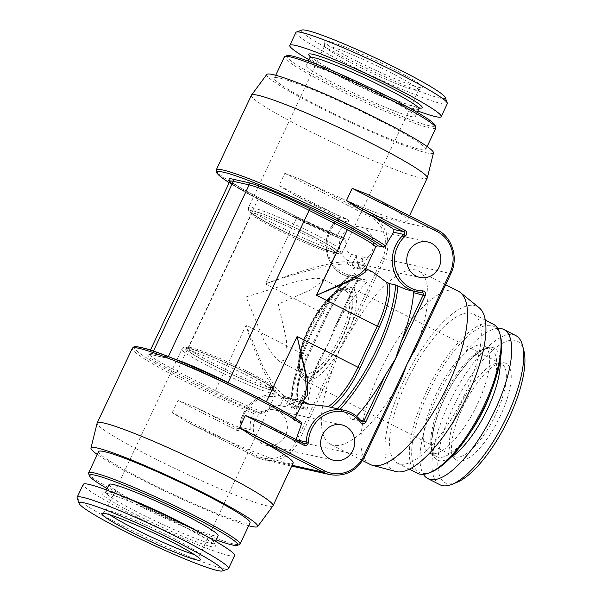 <?xml version="1.0" encoding="UTF-8"?>
<svg xmlns="http://www.w3.org/2000/svg" width="601" height="601" viewBox="0 0 601 601"><rect width="100%" height="100%" fill="white"/><g stroke="black" fill="none" stroke-linecap="round" stroke-linejoin="round"><path stroke-width="0.45" stroke-dasharray="3 2.25" d="M302.694 402.415L296.871 399.447A1.69 1.578 -77.4 0 0 294.738 400.258L291.072 408.041L296.053 409.153L296.774 414.998M298.231 401.821L291.012 398.147L284.393 396.427L275.213 387.307L262.892 366.415L246.132 325.111C249.242 336.853 254.892 351.803 263.088 369.976C272.448 388.261 279.382 397.554 283.897 397.839A1.69 1.578 -77.4 0 1 286.031 397.036L293.25 400.709L298.231 401.821A32.957 30.816 102.6 0 0 285.212 406.734L280.239 405.63L283.897 397.839L288.878 398.951L285.212 406.734M358.572 264.605L362.23 256.822A32.957 30.816 -77.4 0 0 366.49 270.518L359.27 266.852A1.69 1.578 -77.4 0 1 358.572 264.605L363.552 265.717L365.776 268.549L359.27 266.852M302.22 403.429A32.957 30.816 102.6 0 0 291.072 408.041M373.416 252.127L367.211 257.927L362.23 256.822M194.363 406.734L237.726 428.791A1.69 1.578 102.6 0 0 238.079 428.911L247.417 430.947A97.189 8.053 25.2 0 1 194.363 406.734L177.964 400.454L236.426 430.181A3.381 3.163 102.6 0 0 241.031 427.176A31.267 29.231 -77.4 0 1 261.217 398.245A31.267 29.231 -77.4 0 1 293.258 407.448A3.381 3.163 102.6 0 0 298.562 406.712L328.214 343.689L335.042 326.831A97.189 33.558 -63 0 1 366.73 282.245C367.632 281.05 367.369 280.291 365.949 279.968L359.33 279.112L350.143 275.431L349.699 274.755L356.017 276.159L356.205 275.536C352.118 270.488 351.931 268.008 355.649 268.106L360.63 269.218L353.411 265.544A1.69 1.578 -77.4 0 1 352.712 263.298L356.378 255.515L351.397 254.411C346.995 252.533 344.959 247.852 345.274 240.355L344.283 238.387L337.89 236.959L277.038 208.87L229.199 182.719A95.499 7.918 -154.8 0 0 337.965 236.982L337.642 235.186C339.813 229.522 343.246 225.135 347.949 222.024C348.933 220.965 348.655 219.989 347.115 219.087L337.424 216.931L294.054 194.882A97.189 8.053 -154.8 0 0 347.115 219.087M373.206 272.291L366.49 270.518M421.97 292.424A1.69 1.578 -77.4 0 0 421.894 292.424L411.64 290.14L406.524 289.622M345.274 240.355A50.709 4.207 25.2 0 1 296.338 218.418A1.69 0.586 -63 0 0 296.518 216.781C313.775 225.48 329.739 232.7 344.418 238.424L344.283 238.387A52.4 4.342 25.2 0 1 296.473 216.766L258.295 197.346A52.4 4.342 25.2 0 1 229.973 180.668M291.147 398.681C293.055 363.492 321.122 303.911 349.459 274.762L349.699 274.755A95.499 32.98 -63 0 0 291.372 398.703L297.69 400.108A52.4 18.09 -63 0 1 307.765 356.618L246.132 325.111L215.293 390.65A50.709 4.207 -154.8 0 0 264.23 412.587C269.902 407.29 275.235 404.969 280.239 405.63M307.765 356.618L327.132 315.465A52.4 18.09 -63 0 1 356.017 276.159L356.205 275.536A50.709 17.512 -63 0 0 326.305 314.879L265.499 283.957C276.37 279.856 291.635 275.16 311.303 269.887C332.037 264.936 344.411 263.118 348.43 264.432A1.69 1.578 -77.4 0 1 347.731 262.194C343.712 260.849 331.421 262.938 310.86 268.459C291.365 274.304 276.25 279.465 265.499 283.957L296.338 218.418L258.16 199.006A1.69 0.586 -63 0 0 258.34 197.368A1.69 0.586 -63 0 0 258.295 197.346M360.63 269.218A32.957 30.816 -77.4 0 1 356.378 255.515M298.562 406.712L297.615 406.118L321.069 356.28L328.214 343.689L357.865 280.675A3.381 3.163 102.6 0 0 355.176 275.867A31.267 29.231 -77.4 0 1 328.522 255.222A31.267 29.231 -77.4 0 1 338.1 220.898A3.381 3.163 102.6 0 0 337.552 215.278L279.089 185.544L284.829 173.351L301.229 179.639A97.189 8.053 -154.8 0 0 400.536 220.672A97.189 8.053 -154.8 0 0 407.178 220.71A97.189 8.053 -154.8 0 0 367.436 194.378M251.376 95.266A97.189 8.053 -154.8 0 0 320.461 136.547A97.189 8.053 -154.8 0 0 420.625 177.994A97.189 8.053 25.2 0 0 427.258 178.031M279.089 185.544L294.054 194.882M364.108 228.305A18.173 16.986 102.6 0 0 360.352 226.953A18.173 16.986 102.6 0 0 340.399 238.943A18.173 16.986 102.6 0 0 348.693 261.074A18.173 16.986 102.6 0 0 352.449 262.427A18.173 16.986 102.6 0 0 372.402 250.444A18.173 16.986 102.6 0 0 364.108 228.305M262.622 443.981A18.173 16.986 -77.4 0 1 254.336 421.842A18.173 16.986 -77.4 0 1 274.281 409.859A18.173 16.986 -77.4 0 1 278.045 411.204A18.173 16.986 -77.4 0 1 286.339 433.344A18.173 16.986 -77.4 0 1 266.386 445.326A18.173 16.986 -77.4 0 1 262.622 443.981M362.553 460.561L330.573 444.297A97.189 33.558 -63 0 1 333.871 366.565L339.527 349.444L296.496 440.894A31.267 29.231 -77.4 0 1 257.063 455.791L172.224 412.647L187.189 421.977A97.189 8.053 25.2 0 0 286.504 463.018A97.189 8.053 25.2 0 0 293.138 463.055M272.989 505.847A97.189 8.053 -154.8 0 1 266.423 505.696A97.189 8.053 25.2 0 1 166.973 464.588A97.189 8.053 25.2 0 1 97.129 423.089M236.426 430.181A1.69 0.586 117 0 1 237.726 428.791L247.417 430.947C249.152 431.435 250.106 430.977 250.286 429.572C249.67 423.75 250.82 418.401 253.727 413.511L255.485 412.263L261.803 413.668L264.23 412.587M321.069 356.28L319.724 359.375A97.189 33.558 -63 0 0 307.427 408.282L297.735 406.118L319.724 359.375M411.64 290.14L413.09 291.079M326.065 406.231L339.73 409.694C344.749 411.738 348.512 414.818 351.029 418.95L361.284 421.233A1.69 1.578 -77.4 0 0 361.419 421.384M360.405 420.076L354.244 418.702L351.863 419.498L351.029 418.95M354.244 418.702A97.189 33.558 -63 0 0 356.521 416.26M241.031 427.176L239.927 427.243L238.079 428.911A1.69 1.578 102.6 0 0 240.032 427.288A32.957 30.816 -77.4 0 1 278.083 395.548A32.957 30.816 -77.4 0 1 295.076 406.494L306.247 409.341L307.427 408.282M305.338 408.778C301.124 404.27 296.669 401.032 291.966 399.064L291.372 398.703L291.966 399.064A97.189 33.558 -63 0 1 350.143 275.431M366.287 280.006L355.694 277.685A32.957 30.816 -77.4 0 1 349.827 276.993A32.957 30.816 -77.4 0 1 326.816 252.908A32.957 30.816 -77.4 0 1 337.694 219.741A1.69 1.578 102.6 0 0 337.424 216.931A1.69 0.586 -63 0 1 337.371 216.916L293.333 194.514M370.163 464.43A97.189 33.558 -63 0 1 382.386 366.43A97.189 33.558 -63 0 1 455.46 290.155A97.189 33.558 117 0 1 458.278 291.162M450.878 273.583L415.389 348.76A97.189 33.558 -63 0 0 418.687 271.028A97.189 33.558 -63 0 0 415.869 270.022A97.189 33.558 -63 0 0 349.181 334.021L339.527 349.444L382.559 257.994L384.557 258.843L349.181 334.021M401.648 378.209L400.071 381.304A97.189 33.558 -63 0 1 333.39 445.303A97.189 33.558 -63 0 1 330.573 444.297M296.03 439.504L294.242 441.374L304.286 443.651M260.571 421.474A97.189 8.053 25.2 0 1 294.242 441.374L303.933 443.53A1.69 1.578 -77.4 0 0 304.016 443.568M295.151 418.236L294.528 420.617L295.136 421.083L301.604 422.563M293.25 400.709L292.048 400.319L296.301 399.605L297.66 399.958A50.709 17.512 -63 0 1 306.938 356.025L326.305 314.879L327.245 315.465L307.885 356.618C299.275 375.813 296.045 390.327 298.194 400.168M303.55 400.597L301.852 400.559A1.69 1.578 -77.4 0 0 301.499 400.431C302.311 401.055 303.332 400.394 304.557 398.455L299.719 401.363L294.738 400.258M288.878 398.951A1.69 1.578 -77.4 0 1 291.012 398.147M433.471 152.894A92.118 7.64 25.2 0 1 427.138 152.977A92.118 7.64 -154.8 0 1 331.527 113.356A92.118 7.64 -154.8 0 1 266.784 74.456M379.073 120.245A83.667 6.934 25.2 0 1 425.778 149.416A83.667 6.934 25.2 0 1 321.069 107.331A83.667 6.934 25.2 0 1 274.364 78.168A83.667 6.934 25.2 0 1 379.073 120.245M435.823 128.073A83.667 6.934 25.2 0 1 331.113 85.996A83.667 6.934 -154.8 0 1 284.408 56.825M287.15 55.63A81.976 6.799 -154.8 0 0 332.413 84.598A81.976 6.799 25.2 0 0 434.996 125.203M381.703 95.574A60.22 4.988 25.2 0 1 415.321 116.564A60.22 4.988 25.2 0 1 339.963 86.281A60.22 4.988 25.2 0 1 306.345 65.291A60.22 4.988 25.2 0 1 381.703 95.574M308.959 59.739A83.667 6.934 -154.8 0 0 336.492 74.562A83.667 6.934 25.2 0 0 417.928 111.02M295.887 32.439A83.667 6.934 -154.8 0 0 342.585 61.61A83.667 6.934 25.2 0 0 447.294 103.688M445.251 97.467A79.445 6.588 25.2 0 1 345.845 58.124A79.445 6.588 -154.8 0 1 301.98 30.05M392.243 68.454A54.413 4.508 -154.8 0 0 324.112 41.311A54.413 4.508 -154.8 0 0 354.522 60.055A54.413 4.508 25.2 0 0 422.473 87.596A54.413 4.508 25.2 0 0 392.243 68.454M418.476 90.36A51.979 4.312 25.2 0 0 418.619 90.195A51.979 4.312 25.2 0 0 389.606 72.075A51.979 4.312 -154.8 0 0 324.563 45.931A51.979 4.312 -154.8 0 0 324.525 46.149A51.979 4.312 -154.8 0 0 353.576 64.052A51.979 4.312 25.2 0 0 418.476 90.36L422.473 87.596M279.878 361.629L273.117 355.341L264.598 341.999L246.102 296.917L298.013 280.945L314.128 278.225L322.016 278.759L322.782 280.975L310.251 290.095L278.331 304.083L286.602 340.361L285.775 359.616L279.878 361.629L303.362 373.574A46.48 16.054 -63 0 0 340.542 335.726A46.48 16.054 -63 0 0 345.5 290.704A46.48 16.054 -63 0 0 308.321 328.552A46.48 16.054 -63 0 0 303.362 373.574C301.063 373.439 299.884 369.187 299.824 360.818C300.538 351.75 303.685 341.195 309.26 329.138C320.258 304.023 340.812 285.836 345.5 290.704L322.016 278.759M109.788 514.772A51.979 4.312 25.2 0 1 105.806 510.805A51.979 4.312 25.2 0 1 105.949 510.64A51.979 4.312 25.2 0 1 170.857 536.948A51.979 4.312 -154.8 0 1 199.9 554.851L200.321 559.689M194.273 554.528A51.979 4.312 -154.8 0 0 199.87 555.069A51.979 4.312 -154.8 0 0 199.9 554.851M77.146 497.959A83.667 6.934 25.2 0 0 123.836 526.476A83.667 6.934 -154.8 0 0 228.034 568.959M234.645 555.602A83.667 6.934 -154.8 0 1 129.936 513.524A83.667 6.934 25.2 0 1 83.231 484.353M109.112 484.436A60.22 4.988 -154.8 0 0 142.722 505.426A60.22 4.988 -154.8 0 0 218.08 535.709M107.151 488.605A81.976 6.799 25.2 0 0 135.18 503.751A81.976 6.799 -154.8 0 0 216.12 539.886M88.625 473.573A83.667 6.934 25.2 0 0 135.315 502.09A83.667 6.934 -154.8 0 0 239.514 544.574M98.647 451.584A83.667 6.934 -154.8 0 0 145.352 480.755A83.667 6.934 -154.8 0 0 250.061 522.832M248.701 525.725A92.118 7.64 25.2 0 1 171.105 494.12A92.118 7.64 25.2 0 1 97.287 454.476M451.434 453.702A51.979 17.947 117 0 0 454.296 456.482A51.979 17.947 117 0 0 495.87 414.164A51.979 17.947 -63 0 0 501.414 363.823A51.979 17.947 -63 0 0 497.478 363.154A51.979 17.947 -63 0 0 459.833 406.141A51.979 17.947 117 0 0 451.434 453.702L453.725 457.541A54.413 18.789 117 0 1 462.522 407.756A54.413 18.789 -63 0 1 501.933 362.741A54.413 18.789 -63 0 1 500.25 416.147A54.413 18.789 117 0 1 453.725 457.541M456.903 482.37A79.445 27.428 117 0 1 453.853 405.818A79.445 27.428 -63 0 1 523.869 350.676M439.924 484.737A83.667 28.893 117 0 1 448.849 403.699A83.667 28.893 -63 0 1 515.778 335.576M497.643 328.364A83.667 28.893 -63 0 0 436.829 397.584A83.667 28.893 117 0 0 423.42 474.332M435.77 394.722A60.22 20.795 117 0 1 483.94 345.695A60.22 20.795 117 0 1 477.517 404.015A60.22 20.795 117 0 1 429.347 453.041A60.22 20.795 117 0 1 435.77 394.722M431.375 472.04A81.976 28.307 117 0 1 428.228 393.039A81.976 28.307 -63 0 1 500.475 336.139M417.304 473.227A83.667 28.893 117 0 1 426.229 392.19A83.667 28.893 -63 0 1 493.151 324.067M464.43 395.037A83.667 28.893 117 0 1 397.509 463.161A83.667 28.893 117 0 1 406.434 382.123A83.667 28.893 117 0 1 473.355 314A83.667 28.893 117 0 1 464.43 395.037M395.879 471.537A92.118 31.808 -63 0 1 403.789 380.861A92.118 31.808 -63 0 1 474.52 305.518A92.118 31.808 117 0 1 479.162 307.75M303.235 401.265L296.871 399.447M367.211 257.927L363.552 265.717A1.69 1.578 -77.4 0 0 364.244 267.956L371.471 271.629M351.397 254.411L347.731 262.194L352.712 263.298M353.411 265.544L348.43 264.432L355.649 268.106M450.765 273.583A32.957 30.816 102.6 0 0 437.175 229.837L370.975 215.105A32.957 30.816 -77.4 0 1 384.557 258.843L450.765 273.583M347.949 222.024L337.567 219.756C338.31 218.358 338.243 217.404 337.371 216.916A1.69 0.586 -63 0 1 337.552 215.278M301.229 179.639L370.975 215.105A1.69 0.586 117 0 0 369.668 216.495A31.267 29.231 -77.4 0 1 382.559 257.994M216.232 169.955A97.189 8.053 -154.8 0 0 337.642 235.186M338.1 220.898L337.567 219.756C317.433 235.75 325.411 272.937 349.827 276.993L359.33 279.112M172.224 412.647L177.964 400.454M284.829 173.351L369.668 216.495M253.727 413.511A97.189 8.053 25.2 0 1 132.318 348.279M296.301 399.605L278.083 395.548C259.948 390.83 240.084 407.313 239.927 427.243L250.286 429.572M293.258 407.448A1.69 0.473 142.4 0 1 295.076 406.494A1.69 1.578 102.6 0 0 297.735 406.118L295.947 407.05L306.247 409.341M366.73 282.245L357.039 280.089A1.69 1.578 102.6 0 0 355.694 277.685A1.69 0.586 -89.2 0 1 355.176 275.867M335.042 326.831L356.926 280.089C357.279 279.232 356.971 278.443 355.995 277.715L366.287 280.013M357.865 280.675L356.926 280.089L333.472 329.926M295.977 439.744L296.917 439.955M296.496 440.894L298.494 441.743A32.957 30.816 -77.4 0 1 263.756 459.893A32.957 30.816 -77.4 0 1 256.935 457.444L292.094 465.272M333.871 366.565L298.494 441.743L364.702 456.482L400.071 381.304M329.964 474.632A32.957 30.816 102.6 0 0 364.702 456.482L364.815 456.482M257.063 455.791A1.69 0.586 -63 0 0 256.882 457.429A1.69 0.586 -63 0 0 256.935 457.444L187.189 421.977M327.132 315.465L327.245 315.465C336.417 296.729 346.176 283.627 356.528 276.159M229.905 180.383C228.951 180.563 241.489 189.105 258.34 197.368L296.518 216.781A1.69 0.586 -63 0 0 296.473 216.766M173.246 358.564A50.709 4.207 -154.8 0 0 168.092 357.099L152.271 353.576A50.709 4.207 -154.8 0 0 148.808 353.553A50.709 4.207 -154.8 0 0 177.115 371.238L258.16 199.006A50.709 4.207 25.2 0 1 229.852 181.329M168.318 356.618L168.092 357.099A1.69 1.578 -77.4 0 1 166.312 358.031L150.49 354.507A1.69 1.578 -77.4 0 0 152.271 353.576L153.42 351.142M228.027 382.709A1.69 0.586 -63 0 0 227.907 384.219C204.866 372.417 175.041 359.781 166.312 358.031A1.69 1.578 -77.4 0 1 165.959 357.903L150.145 354.38A52.4 4.342 -154.8 0 0 175.815 372.628L213.994 392.04A52.4 4.342 -154.8 0 0 261.803 413.668M150.415 350.143L148.109 354.192L150.49 354.507A1.69 1.578 -77.4 0 1 150.145 354.38M294.58 419.34A50.709 4.207 -154.8 0 0 266.266 401.994A1.69 0.586 -63 0 0 266.085 403.632L227.907 384.219A1.69 0.586 -63 0 0 227.959 384.234A52.4 4.342 -154.8 0 0 165.959 357.903M295.136 421.083A52.4 4.342 -154.8 0 0 266.138 403.654L227.959 384.234M255.485 412.263A95.499 7.918 25.2 0 1 134.511 347.648M175.815 372.628A1.69 0.586 117 0 0 177.115 371.238L215.293 390.65A1.69 0.586 117 0 1 213.994 392.04M296.053 409.153L299.719 401.363A1.69 1.578 -77.4 0 1 301.477 400.431M233.248 385.203L266.333 401.851M294.528 420.617L294.528 420.617C293.649 418.799 284.168 413.135 266.085 403.632A1.69 0.586 -63 0 0 266.138 403.654M418.905 108.946A60.22 4.988 25.2 0 1 343.547 78.656A60.22 4.988 -154.8 0 1 309.936 57.666M310.101 56.449A62.752 5.199 -154.8 0 0 343.742 76.177A62.752 5.199 25.2 0 0 418.484 107.819M339.047 251.736A51.979 4.312 25.2 0 1 285.483 229.567A51.979 4.312 25.2 0 1 248.536 207.495A51.979 4.312 25.2 0 1 252.082 207.518A51.979 4.312 25.2 0 1 305.646 229.68A51.979 4.312 25.2 0 1 342.593 251.759A51.979 4.312 25.2 0 1 339.047 251.736M253.126 210.883A49.44 4.102 25.2 0 1 311.626 235.727A49.44 4.102 25.2 0 1 335.846 252.946A49.44 4.102 25.2 0 1 277.354 228.095A49.44 4.102 25.2 0 1 253.126 210.883M311.19 235.63A48.17 3.997 -154.8 0 0 254.193 211.417A48.17 3.997 -154.8 0 0 277.79 228.192A48.17 3.997 -154.8 0 0 334.787 252.405A48.17 3.997 -154.8 0 0 311.19 235.63M309.883 237.027A46.48 3.854 -154.8 0 0 251.714 213.648A46.48 3.854 -154.8 0 0 277.662 229.852A46.48 3.854 -154.8 0 0 335.831 253.231A46.48 3.854 -154.8 0 0 309.883 237.027M246.771 371.148A46.48 3.854 25.2 0 1 272.719 387.352A46.48 3.854 25.2 0 1 214.542 363.973A46.48 3.854 25.2 0 1 188.601 347.769A46.48 3.854 25.2 0 1 246.771 371.148M213.242 365.37A48.17 3.997 25.2 0 1 189.638 348.595A48.17 3.997 25.2 0 1 246.635 372.808A48.17 3.997 25.2 0 1 270.24 389.583A48.17 3.997 25.2 0 1 213.242 365.37M271.299 390.117A49.44 4.102 -154.8 0 0 247.079 372.905A49.44 4.102 -154.8 0 0 188.579 348.054A49.44 4.102 -154.8 0 0 212.799 365.273A49.44 4.102 -154.8 0 0 271.299 390.117M272.343 393.482A51.979 4.312 -154.8 0 0 275.897 393.505A51.979 4.312 -154.8 0 0 238.95 371.433A51.979 4.312 -154.8 0 0 185.386 349.264A51.979 4.312 -154.8 0 0 181.833 349.241A51.979 4.312 -154.8 0 0 218.779 371.32A51.979 4.312 -154.8 0 0 272.343 393.482M137.186 515.14A62.752 5.199 -154.8 0 0 211.432 546.677A62.752 5.199 -154.8 0 0 180.683 524.823A62.752 5.199 25.2 0 0 106.437 493.286A62.752 5.199 25.2 0 0 137.186 515.14M106.497 489.98L105.528 492.054A60.22 4.988 25.2 0 0 139.139 513.044A60.22 4.988 -154.8 0 0 214.497 543.334A60.22 4.988 -154.8 0 0 202.064 533.808M215.474 541.261L214.497 543.334L214.459 544.934L205.677 538.556L180.616 524.793C158.071 513.449 137.809 504.382 119.832 497.583C104.161 491.881 103.883 493.286 104.311 493.105L105.528 492.054A60.22 4.988 25.2 0 1 120.793 495.562M309.147 329.138A48.17 16.633 -63 0 0 305.406 376.294A48.17 16.633 -63 0 0 342.54 336.575A48.17 16.633 -63 0 0 346.289 289.419A48.17 16.633 -63 0 0 309.147 329.138M346.822 288.277A49.44 17.068 117 0 1 342.983 336.673A49.44 17.068 117 0 1 304.865 377.436A49.44 17.068 117 0 1 308.711 329.04A49.44 17.068 117 0 1 346.822 288.277M350.022 287.068A51.979 17.947 117 0 1 351.525 287.609A51.979 17.947 117 0 1 344.989 340.016A51.979 17.947 117 0 1 305.909 380.801A51.979 17.947 117 0 1 304.406 380.268A51.979 17.947 117 0 1 310.942 327.853A51.979 17.947 117 0 1 350.022 287.068M451.02 457.293A62.752 21.666 117 0 1 444.079 399.199A62.752 21.666 -63 0 1 479.508 351.547A62.752 21.666 -63 0 1 500.137 360.705M470.733 431.721A60.22 20.795 117 0 1 436.416 456.64A60.22 20.795 117 0 1 442.839 398.32A60.22 20.795 -63 0 1 491.009 349.286C482.483 343.96 458.195 368.428 444.252 399.199C435.717 417.853 431.601 433.283 431.909 445.499C433.066 456.106 434.763 454.927 436.416 456.64L429.347 453.041M491.085 391.694A60.22 20.795 -63 0 0 491.009 349.286L483.94 345.695M445.634 284.731L418.687 271.028M422.202 292.454L411.903 290.163M186.468 421.617L256.882 457.429L263.756 459.893L291.695 466.113M409.506 215.759L407.178 220.71M301.499 400.431L296.518 399.327M290.659 398.02L284.386 396.427L292.048 400.319M425.778 149.416L427.138 146.524M274.364 78.168L275.731 75.275M415.321 116.564L417.282 112.395M306.345 65.291L308.313 61.114M309.973 56.066L313.189 58.8C319.139 63.015 329.348 68.814 343.817 76.207C366.204 87.476 386.375 96.513 404.33 103.319L417.455 107.526L420.114 107.895M324.525 46.149L324.112 41.311M324.563 45.931L248.536 207.495L248.604 210.17C248.311 210.034 249.438 212.964 263.373 220.665C285.242 233.323 329.446 252.443 336.372 253.134C339.963 254.02 342.037 253.562 342.593 251.759L418.619 90.195M285.768 359.616L272.674 388.351L266.589 383.821L246.59 372.785C230.942 364.897 216.405 358.316 202.98 353.05C186.04 346.732 188.203 348.835 187.858 348.437L188.601 347.769L251.714 213.648L251.751 212.649L254.298 214.827C258.881 218.073 266.724 222.535 277.842 228.215C293.1 235.915 307.389 242.398 320.694 247.657C335.951 253.569 337.169 252.518 336.575 252.563L335.831 253.231L322.775 280.967M199.87 555.069L275.897 393.505L275.821 390.83C276.114 390.966 274.988 388.036 261.052 380.335C239.183 367.677 194.987 348.557 188.053 347.866C184.469 346.98 182.396 347.438 181.833 349.241L105.806 510.805M105.949 510.64L101.96 513.404M501.414 363.823L349.497 286.88C343.471 286.647 338.408 288.608 334.306 292.762C325.629 300.222 317.613 311.153 310.244 325.532C298.141 349.94 293.619 374.611 304.406 380.268L454.296 456.482M497.478 363.154L501.933 362.741M397.509 463.161L409.371 469.193M473.355 314L485.217 320.032M351.863 419.498L362.155 421.789M360.352 226.953L427.724 241.955M352.449 262.427L419.829 277.429M341.661 424.854L274.281 409.859M333.765 460.328L266.386 445.326"/><path stroke-width="0.9" d="M356.521 416.26A97.189 33.558 -63 0 0 385.932 374.115L395.593 358.692L365.941 421.707A3.381 3.163 -77.4 0 1 360.63 422.45A1.69 0.473 -37.6 0 0 361.389 421.286A1.69 0.473 -37.6 0 0 361.284 421.233A32.957 30.816 102.6 0 0 344.29 410.288L326.065 406.231L309.072 404.233L302.694 402.415M304.091 403.121A32.957 30.816 102.6 0 0 302.22 403.429M233.248 385.203L228.087 382.582L309.132 210.35L347.31 229.762L316.472 295.301L354.8 279.097L365.273 272.118L365.754 268.512L373.206 272.291L386.556 282.29L389.35 283.582L395.668 284.987L406.524 289.622L416.027 291.733A32.957 30.816 102.6 0 0 421.894 292.424A1.69 0.586 90.8 0 0 421.94 292.424L422.202 292.454A1.69 1.578 -77.4 0 1 423.247 294.828L401.25 341.571A97.189 33.558 -63 0 0 413.556 292.672L413.09 291.079M393.94 229.514A97.189 8.053 -154.8 0 0 360.262 209.614L403.624 231.67L393.94 229.514L393.647 232.196L385.399 245.817L383.934 247.214L377.616 245.809L375.625 247.109L365.633 268.662L360.465 273.71L348.264 280.998L316.472 295.301L377.278 326.223A50.709 17.512 -63 0 0 386.556 282.29M251.443 95.153L266.784 74.456A92.118 7.64 -154.8 0 1 273.012 74.599A92.118 7.64 25.2 0 1 367.264 113.559A92.118 7.64 25.2 0 1 433.471 152.894L427.303 177.911A97.189 8.053 25.2 0 0 357.452 136.412A97.189 8.053 25.2 0 0 258.009 95.304A97.189 8.053 -154.8 0 0 251.443 95.153A97.189 8.053 -154.8 0 0 251.376 95.266L216.232 169.955A97.189 8.053 -154.8 0 1 222.866 169.993A97.189 8.053 -154.8 0 1 304.076 202.394A97.189 8.053 -154.8 0 1 385.399 245.817M97.287 454.476A92.118 7.64 25.2 0 1 90.961 448.106L97.129 423.089A97.189 8.053 25.2 0 1 97.174 422.969A97.189 8.053 25.2 0 1 103.808 423.006A97.189 8.053 -154.8 0 1 203.964 464.453A97.189 8.053 -154.8 0 1 273.057 505.734L293.138 463.055A97.189 8.053 25.2 0 0 253.397 436.717L239.604 427.649L245.343 415.456L259.94 421.151L303.986 443.546A1.69 0.586 -63 0 0 303.933 443.53L260.571 421.474M360.262 209.614L346.469 200.546L404.931 230.273A3.381 3.163 -77.4 0 1 405.472 235.892A31.267 29.231 102.6 0 0 395.901 270.225A31.267 29.231 102.6 0 0 422.548 290.869A3.381 3.163 -77.4 0 1 425.245 295.677L395.593 358.692L401.25 341.571M445.634 284.731L458.278 291.162A97.189 33.558 117 0 1 460.358 292.514A97.189 33.558 117 0 1 444.462 392.37A97.189 33.558 117 0 1 372.981 465.437A97.189 33.558 -63 0 1 372.485 465.317A97.189 33.558 -63 0 1 370.163 464.43L362.553 460.561M415.389 348.76L406.907 364.446L401.648 378.209L364.815 456.482L363.868 455.896L449.939 272.997A31.267 29.231 102.6 0 0 437.047 231.498L352.209 188.353L366.805 194.048L437.227 229.86A1.69 0.586 -63 0 0 437.175 229.837L367.436 194.378M431.488 243.307A18.173 16.986 102.6 0 0 427.724 241.955A18.173 16.986 102.6 0 0 407.778 253.945A18.173 16.986 102.6 0 0 416.065 276.077A18.173 16.986 102.6 0 0 419.829 277.429A18.173 16.986 102.6 0 0 439.782 265.439A18.173 16.986 102.6 0 0 431.488 243.307M330.002 458.976A18.173 16.986 -77.4 0 1 321.708 436.844A18.173 16.986 -77.4 0 1 341.661 424.854A18.173 16.986 -77.4 0 1 345.425 426.207A18.173 16.986 -77.4 0 1 353.711 448.346A18.173 16.986 -77.4 0 1 333.765 460.328A18.173 16.986 -77.4 0 1 330.002 458.976M134.511 347.648A95.499 7.918 25.2 0 1 205.572 372.35A95.499 7.918 25.2 0 1 301.454 422.495L301.484 424.141L295.977 439.744M248.701 525.725A92.118 7.64 25.2 0 0 251.421 526.401A92.118 7.64 -154.8 0 0 257.641 526.544L272.989 505.847A97.189 8.053 -154.8 0 0 273.057 505.734M266.333 401.851L297.104 336.455L305.173 372.582L306.27 388.877L304.557 398.455L295.151 418.236M427.303 177.911A97.189 8.053 25.2 0 1 427.258 178.031L409.506 215.759M331.226 407.38A52.4 18.09 -63 0 0 359.909 368.225L297.104 336.455L307.419 379.937L307.306 395.338L303.55 400.597M435.808 127.427L434.996 125.203A81.976 6.799 25.2 0 0 389.245 97.249A81.976 6.799 -154.8 0 0 287.15 55.63L284.919 56.426A83.667 6.934 -154.8 0 1 389.117 98.91A83.667 6.934 25.2 0 1 435.808 127.427A83.667 6.934 25.2 0 1 435.823 128.073L427.138 146.524M284.919 56.426A83.667 6.934 -154.8 0 0 284.408 56.825L275.731 75.275M417.928 111.02A83.667 6.934 25.2 0 0 441.202 116.647A83.667 6.934 25.2 0 0 394.496 87.476A83.667 6.934 -154.8 0 0 289.787 45.398A83.667 6.934 -154.8 0 0 308.959 59.739M296.391 32.041L301.98 30.05A79.445 6.588 -154.8 0 1 400.92 70.385A79.445 6.588 25.2 0 1 445.251 97.467L447.279 103.041A83.667 6.934 25.2 0 0 400.589 74.524A83.667 6.934 -154.8 0 0 296.391 32.041A83.667 6.934 -154.8 0 0 295.887 32.439L289.787 45.398M447.279 103.041A83.667 6.934 25.2 0 1 447.294 103.688L441.202 116.647M194.273 554.528A51.979 4.312 -154.8 0 1 134.819 528.925A51.979 4.312 25.2 0 1 109.788 514.772M132.182 532.546A54.413 4.508 -154.8 0 0 200.321 559.689A54.413 4.508 -154.8 0 0 169.91 540.945A54.413 4.508 25.2 0 0 101.96 513.404A54.413 4.508 25.2 0 0 132.182 532.546M79.182 503.533A79.445 6.588 25.2 0 0 123.505 530.615A79.445 6.588 -154.8 0 0 222.445 570.95A79.445 6.588 -154.8 0 0 178.58 542.876A79.445 6.588 25.2 0 0 79.182 503.533L77.146 497.959A83.667 6.934 25.2 0 1 77.131 497.312A83.667 6.934 25.2 0 1 181.84 539.39A83.667 6.934 -154.8 0 1 228.545 568.561A83.667 6.934 -154.8 0 1 228.034 568.959L222.445 570.95M77.131 497.312L83.231 484.353A83.667 6.934 25.2 0 1 187.94 526.438A83.667 6.934 -154.8 0 1 234.645 555.602L228.545 568.561M215.474 541.261L218.08 535.709A60.22 4.988 -154.8 0 0 184.469 514.719A60.22 4.988 -154.8 0 0 109.112 484.436L106.497 489.98M216.12 539.886A81.976 6.799 -154.8 0 0 237.275 545.37A81.976 6.799 -154.8 0 0 192.012 516.402A81.976 6.799 25.2 0 0 89.436 475.797L88.625 473.573A83.667 6.934 25.2 0 1 88.61 472.927A83.667 6.934 25.2 0 1 193.319 515.004A83.667 6.934 -154.8 0 1 240.024 544.175A83.667 6.934 -154.8 0 1 239.514 544.574L237.275 545.37M107.151 488.605A81.976 6.799 25.2 0 1 89.436 475.797M240.024 544.175L250.061 522.832A83.667 6.934 -154.8 0 0 203.356 493.669A83.667 6.934 -154.8 0 0 98.647 451.584L88.61 472.927M257.641 526.544A92.118 7.64 -154.8 0 0 192.906 487.644A92.118 7.64 -154.8 0 0 97.294 448.023A92.118 7.64 25.2 0 0 90.961 448.106M452.065 484.323A83.667 28.893 117 0 0 506.853 416.613A83.667 28.893 -63 0 0 522.592 345.62L523.869 350.676A79.445 27.428 -63 0 1 508.927 418.086A79.445 27.428 117 0 1 456.903 482.37L452.065 484.323A83.667 28.893 117 0 1 439.924 484.737L427.904 478.621A83.667 28.893 117 0 1 423.42 474.332M522.592 345.62A83.667 28.893 -63 0 0 515.778 335.576L503.758 329.461A83.667 28.893 -63 0 0 497.643 328.364M427.904 478.621A83.667 28.893 117 0 0 494.833 410.498A83.667 28.893 -63 0 0 503.758 329.461M429.437 472.814A83.667 28.893 117 0 0 484.233 405.104A83.667 28.893 -63 0 0 499.972 334.118L500.475 336.139A81.976 28.307 -63 0 1 485.06 405.698A81.976 28.307 117 0 1 431.375 472.04L429.437 472.814A83.667 28.893 117 0 1 417.304 473.227L409.371 469.193M460.358 292.514L479.162 307.75A92.118 31.808 117 0 1 464.092 402.392A92.118 31.808 117 0 1 396.344 471.65A92.118 31.808 -63 0 1 395.879 471.537L372.485 465.317M499.972 334.118A83.667 28.893 -63 0 0 493.151 324.067L485.217 320.032M309.072 404.233L303.235 401.265M404.931 230.273A1.69 0.586 117 0 1 403.624 231.67A1.69 1.578 -77.4 0 1 403.902 234.48A32.957 30.816 102.6 0 0 393.016 267.648A32.957 30.816 102.6 0 0 416.027 291.733L421.94 292.424A1.69 0.586 90.8 0 0 422.548 290.869M405.472 235.892L403.902 234.48L393.647 232.196M97.174 422.969L132.318 348.279A97.189 8.053 25.2 0 1 138.951 348.317A97.189 8.053 25.2 0 1 220.161 380.718A97.189 8.053 25.2 0 1 301.484 424.141M340.053 409.349A97.189 33.558 -63 0 0 397.907 286.061M425.245 295.677L413.556 292.672M360.63 422.45A31.267 29.231 102.6 0 0 328.597 413.248A31.267 29.231 102.6 0 0 308.403 442.178A3.381 3.163 -77.4 0 1 303.805 445.183L245.343 415.456M352.209 188.353L346.469 200.546M239.604 427.649L324.442 470.793A31.267 29.231 102.6 0 0 363.868 455.896M296.917 439.955L306.232 442.028A1.69 1.578 -77.4 0 1 304.016 443.568M292.094 465.272L323.143 472.183A32.957 30.816 102.6 0 0 329.964 474.632C345.305 476.976 356.919 470.921 364.815 456.482M385.932 374.115L363.936 420.858A1.69 1.578 -77.4 0 1 362.155 421.789L361.389 421.286C356.896 415.561 351.202 411.895 344.29 410.288A32.957 30.816 102.6 0 0 306.232 442.028L308.403 442.178M253.397 436.717L323.143 472.183A1.69 0.586 117 0 0 324.442 470.793M449.939 272.997L450.878 273.583C458.728 257.904 452.185 236.952 437.227 229.86A1.69 0.586 -63 0 1 437.047 231.498M383.934 247.214A95.499 7.918 -154.8 0 0 265.334 187.227A95.499 7.918 -154.8 0 0 229.206 182.696L222.791 178.422L216.691 172.945L216.097 171.706L216.232 169.955M229.973 180.668A52.4 4.342 25.2 0 1 232.625 179.106L248.438 182.621A52.4 4.342 25.2 0 1 310.439 208.96L348.618 228.372A52.4 4.342 25.2 0 1 377.616 245.809M348.618 228.372A1.69 0.586 117 0 0 347.31 229.762A50.709 4.207 25.2 0 1 375.625 247.109M359.909 368.225L379.276 327.072A52.4 18.09 -63 0 0 389.35 283.582M379.276 327.072L377.278 326.223L357.911 367.376A50.709 17.512 -63 0 1 328.071 406.682M337.492 408.778A95.499 32.98 -63 0 0 395.668 284.987M150.415 350.143L229.852 181.329A50.709 4.207 25.2 0 1 233.316 181.344A1.69 1.578 102.6 0 0 232.625 179.106M153.42 351.142L233.316 181.344L249.137 184.868A1.69 1.578 102.6 0 0 248.438 182.621M168.318 356.618L249.137 184.868A50.709 4.207 25.2 0 1 309.132 210.35A1.69 0.586 117 0 1 310.439 208.96M228.027 382.709A1.69 0.586 -63 0 1 228.087 382.582A50.709 4.207 -154.8 0 0 173.246 358.564M308.313 61.114L309.936 57.666A60.22 4.988 -154.8 0 1 385.294 87.956A60.22 4.988 25.2 0 1 418.905 108.946L417.282 112.395M418.484 107.819A62.752 5.199 25.2 0 0 387.247 85.86A62.752 5.199 -154.8 0 0 328.83 59.522A62.752 5.199 -154.8 0 0 310.101 56.449M202.064 533.808A60.22 4.988 -154.8 0 0 180.886 522.344A60.22 4.988 25.2 0 0 120.793 495.562M500.137 360.705A62.752 21.666 -63 0 1 487.584 408.883A62.752 21.666 117 0 1 451.02 457.293M491.085 391.694A60.22 20.795 -63 0 1 484.586 407.613A60.22 20.795 117 0 1 470.733 431.721M365.941 421.707L360.405 420.076M362.155 421.789A1.69 1.578 -77.4 0 1 361.419 421.384M303.805 445.183A1.69 0.586 -63 0 0 303.986 443.546L304.286 443.651M291.695 466.113L329.964 474.632M414.044 351.855L450.878 273.583M229.852 181.329L229.905 180.383M132.318 348.279L133.587 347.062C133.993 346.897 134.827 345.973 142.625 347.844C170.744 354.132 278.068 404.571 301.604 422.563M309.936 57.666L309.973 56.066M420.114 107.895L418.905 108.946"/></g></svg>
